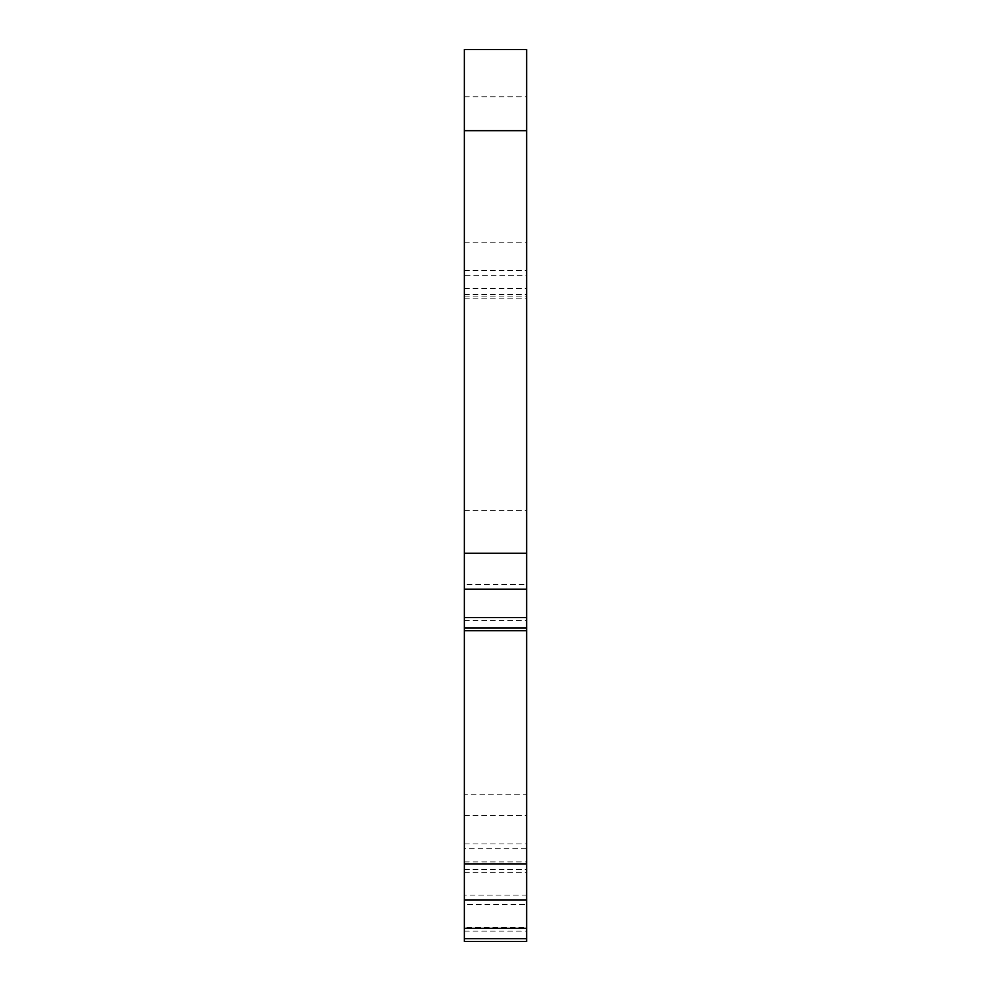 <?xml version="1.0" encoding="UTF-8"?>
<svg xmlns="http://www.w3.org/2000/svg" width="991" height="991" viewBox="0 0 991 991"><rect width="100%" height="100%" fill="white"/><g stroke="black" fill="none" stroke-linecap="round" stroke-linejoin="round"><path stroke-width="0.74" stroke-dasharray="4.96 3.72" d="M526.642 402.396L526.642 294.438L526.642 402.396M464.358 402.396L464.358 294.438L464.358 402.396M464.358 584.368L464.358 630.71L464.358 584.368L526.642 584.368L526.642 630.71L526.642 584.368M464.358 941.45L464.358 895.108L526.642 895.108L526.642 927.291L526.642 49.55M526.642 941.45L526.642 895.108M464.358 895.108L464.358 927.291L526.642 927.291M464.358 927.291L464.358 904.498L526.642 904.498M464.358 904.498L464.358 848.767L526.642 848.767M464.358 848.767L464.358 794.832L526.642 794.832M464.358 794.832L464.358 275.312L526.642 275.312M464.358 275.312L464.358 49.55M464.358 620.329L526.642 620.329M464.358 931.069L526.642 931.069M464.358 869.516L526.642 869.516M464.358 861.922L526.642 861.922M464.358 843.948L526.642 843.948M464.358 815.593L526.642 815.593M464.358 296.074L526.642 296.074M464.358 288.48L526.642 288.48M464.358 270.493L526.642 270.493M464.358 242.138L526.642 242.138M464.358 96.821L526.642 96.821M464.358 294.438L526.642 294.438M464.358 872.303L526.642 872.303M464.358 298.861L526.642 298.861M464.358 510.34L526.642 510.34"/><path stroke-width="1.49" d="M464.358 130.663L526.642 130.663L526.642 49.55L464.358 49.55L464.358 863.979L526.642 863.979L526.642 941.45L464.358 941.45L464.358 938.663L526.642 938.663M464.358 553.226L526.642 553.226L526.642 863.979M464.358 863.979L464.358 938.663M526.642 130.663L526.642 553.226M464.358 589.187L526.642 589.187M464.358 899.927L526.642 899.927M464.358 627.922L526.642 627.922M464.358 928.294L526.642 928.294M464.358 617.542L526.642 617.542M464.358 630.71L526.642 630.71"/></g></svg>
